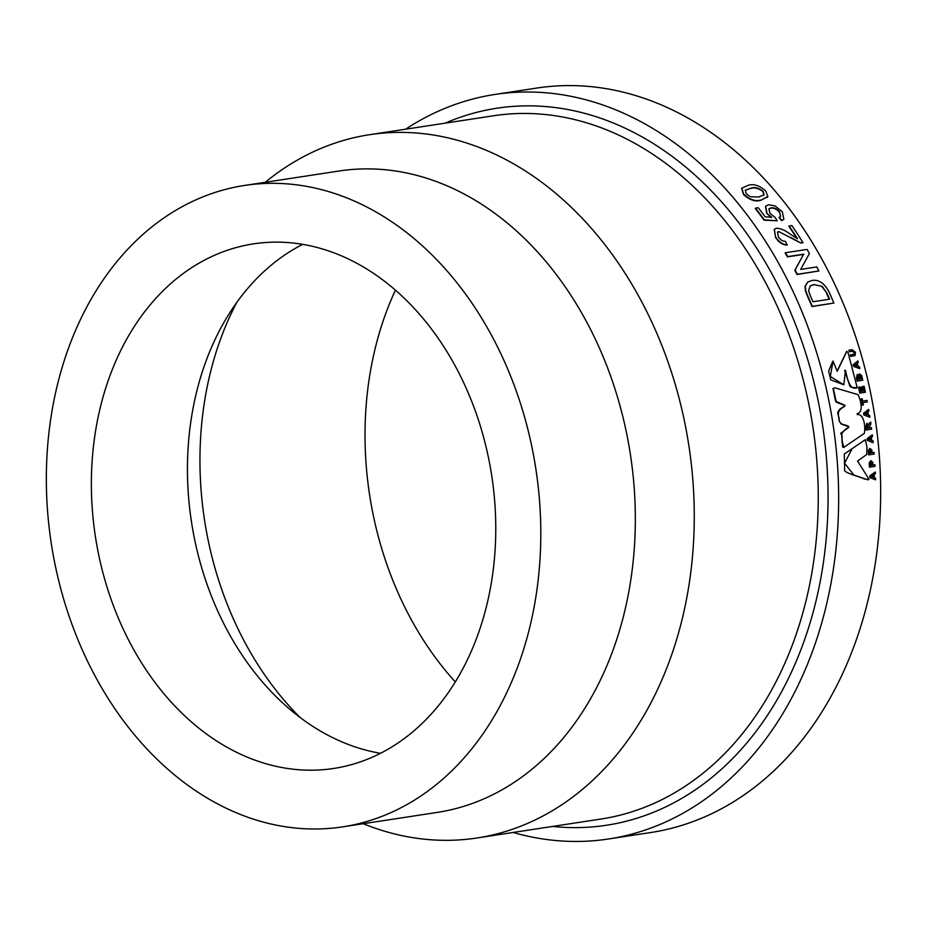 <?xml version="1.0" encoding="UTF-8"?>
<svg xmlns="http://www.w3.org/2000/svg" width="927" height="927" viewBox="0 0 927 927"><rect width="100%" height="100%" fill="white"/><g stroke="black" fill="none" stroke-linecap="round" stroke-linejoin="round"><path stroke-width="1.39" d="M265.249 182.295A355.725 268.772 81.3 0 1 369.479 134.716A355.725 268.772 81.3 0 1 667.347 360.082A355.725 268.772 81.3 0 1 476.918 837.996A355.725 268.772 81.3 0 1 363.245 823.721M244.577 185.446L339.108 171.008A324.438 245.134 81.3 0 1 610.789 376.547A324.438 245.134 81.3 0 1 437.104 812.434L342.573 826.872A324.438 245.134 81.3 0 1 70.892 621.333A324.438 245.134 81.3 0 1 244.577 185.446A324.438 245.134 81.3 0 1 516.246 390.985A324.438 245.134 81.3 0 1 342.573 826.872M380.487 753.303A265.342 200.487 81.3 0 1 287.567 707.324A265.342 200.487 81.3 0 1 207.521 585.679A265.342 200.487 81.3 0 1 227.775 315.968A265.342 200.487 81.3 0 1 302.723 244.346M475.69 411.97A265.342 200.487 81.3 0 1 333.639 768.46A265.342 200.487 81.3 0 1 111.449 600.36A265.342 200.487 81.3 0 1 253.5 243.871A265.342 200.487 81.3 0 1 475.69 411.97M300.232 717.602A300.105 226.744 81.3 0 1 222.654 592.063A300.105 226.744 81.3 0 1 236.802 302.387M455.296 681.913A300.105 226.744 81.3 0 1 387.718 566.849A300.105 226.744 81.3 0 1 395.435 290.139M833.871 303.059L812.284 306.35A377.034 284.879 81.3 0 0 807.846 296.13L805.772 290.869L805.308 286.373L807.684 282.109L811.925 280.464C818.854 279.328 824.613 283.291 829.213 292.353A377.034 284.879 81.3 0 1 833.871 303.059L811.982 306.547A376.571 284.531 81.3 0 0 807.544 296.339L805.47 291.078L805.007 286.594L807.544 282.225M785.447 252.735L807.035 249.433A377.034 284.879 81.3 0 1 809.41 253.535L800.696 269.421L816.803 266.953A377.034 284.879 81.3 0 1 818.9 270.974L797.023 274.508A376.571 284.531 81.3 0 0 794.81 270.267L803.535 254.404L787.429 256.872A376.571 284.531 81.3 0 0 785.169 252.99L785.447 252.735A377.034 284.879 81.3 0 1 787.707 256.617L787.429 256.872M796.872 238.436A376.571 284.531 81.3 0 0 788.819 226.2L791.843 225.493A377.034 284.879 81.3 0 1 803.014 242.747L800.604 242.944L778.715 231.53L777.556 232.098L778.367 236.849C780.441 239.954 782.805 241.426 785.447 241.287L787.035 245.041C782.655 244.96 778.831 242.422 775.563 237.428L774.265 229.34M778.46 231.82L777.44 232.237M783.744 219.375L781.635 220.707L779.039 217.521L780.661 216.304L779.549 212.364C776.733 209.108 773.813 207.718 770.777 208.193L768.784 209.05M780.534 216.454L779.549 212.364M779.792 212.051C776.977 208.795 774.045 207.405 771.021 207.868L768.889 208.888L770.094 213.511L775.181 217.486L777.22 220.765L764.045 220.162A376.571 284.531 81.3 0 0 755.262 208.471L755.505 208.158A377.034 284.879 81.3 0 1 764.3 219.861L764.045 220.162M771.426 217.532L766.71 213.326L765.447 206.397M767.695 196.709L760.743 200.348C755.296 201.959 749.561 200.023 743.547 194.554L741.635 188.378M767.394 197.358L767.927 196.385L760.743 200.348M405.655 129.189A376.571 284.531 81.3 0 1 494.809 94.473A376.571 284.531 81.3 0 1 810.152 333.048A376.571 284.531 81.3 0 1 608.552 838.981A376.571 284.531 81.3 0 1 513.095 832.469M494.809 94.473L536.826 88.053A376.571 284.531 81.3 0 1 852.168 326.628A376.571 284.531 81.3 0 1 650.569 832.562L608.552 838.981M844.613 370.337L849.955 386.374C850.801 387.37 853.095 387.776 856.838 387.579M845.169 370.418L845.505 370.302C847.255 378.726 850.059 391.287 857.185 387.486L856.455 388.204M832.817 361.194L828.611 371.194L830.812 379.896L843.721 384.74M846.606 351.449L837.069 371.206M834.96 387.845L832.979 388.471C836.444 405.458 835.331 400.823 836.954 402.48L844.567 405.366L844.497 406.258C838.854 409.201 836.78 412.063 838.251 414.832L839.213 420.974L841.032 423.894L848.332 426.663L848.309 427.648C835.018 438.158 843.396 428.923 841.925 439.931C843.037 449.328 842.33 446.524 843.628 447.474L864.323 433.384C865.633 426.791 864.057 413.72 857.243 414.554L857.151 413.685C863.628 412.503 861.056 400.649 857.973 394.624L834.96 387.845L833.315 388.378L836.131 401.356L844.903 405.284L844.845 406.188C841.531 408.378 836.386 410.591 839.074 417.822C838.9 426.177 845.366 423.743 848.68 426.617L848.657 427.602C845.389 428.784 843.049 431.043 841.646 434.404C841.809 439.491 842.585 443.836 843.976 447.451M868.622 479.143C865.76 479.398 863.883 479.108 862.967 478.274L853.663 475.099C841.218 470.893 845.227 469.479 844.648 470.047L844.288 454.033L865.285 439.699L852.145 448.68L844.578 463.257L853.929 475.087L868.031 479.873L868.97 479.166L857.568 461.078L866.722 454.508L866.977 446.988L865.285 439.699M853.477 354.334L850.291 354.902A376.571 284.531 81.3 0 1 850.719 356.385L854.798 355.609L850.719 356.385M854.254 352.584L854.01 354.265L854.254 352.584L852.272 351.287L849.352 351.727A376.571 284.531 81.3 0 0 848.912 350.244L849.236 350.116A377.034 284.879 81.3 0 1 849.688 351.6L849.352 351.727M859.526 368.54L853.5 366.385A376.571 284.531 81.3 0 0 853.072 364.798L857.846 360.916A377.034 284.879 81.3 0 1 858.286 362.503L857.255 363.349A377.034 284.879 81.3 0 1 858.054 366.339L859.445 366.814A377.034 284.879 81.3 0 1 859.862 368.425L859.526 368.54M856.421 377.926L857.324 374.531L856.421 377.926A376.571 284.531 81.3 0 1 857.162 381.101L862.759 380.197L857.162 381.101M858.39 375.528L859.317 373.975M858.9 387.162L859.769 387.022A377.034 284.879 81.3 0 1 860.719 391.403L861.855 391.217A377.034 284.879 81.3 0 0 860.986 387.162L861.867 387.022A377.034 284.879 81.3 0 1 862.736 391.09L864.219 390.858A377.034 284.879 81.3 0 0 863.257 386.385L864.126 386.258A377.034 284.879 81.3 0 1 865.412 392.26L859.816 393.141A376.571 284.531 81.3 0 0 858.564 387.254L858.9 387.162A377.034 284.879 81.3 0 1 860.163 393.06L859.816 393.141M860.986 387.162L860.65 387.243A376.571 284.531 81.3 0 1 861.507 391.275M863.257 386.385L862.921 386.478A376.571 284.531 81.3 0 1 863.871 390.916M861.322 398.853L862.203 398.714A377.034 284.879 81.3 0 1 862.655 401.067L867.023 400.394A377.034 284.879 81.3 0 1 867.313 401.936L862.944 402.619A377.034 284.879 81.3 0 1 863.373 404.96L862.156 405.157A376.571 284.531 81.3 0 0 860.986 398.923L861.322 398.853A377.034 284.879 81.3 0 1 862.492 405.087L862.156 405.157M869.561 417.15L863.825 414.925A376.571 284.531 81.3 0 0 863.558 413.291L868.645 409.398A377.034 284.879 81.3 0 1 868.923 411.02L867.823 411.889A377.034 284.879 81.3 0 1 868.332 414.96L869.642 415.458A377.034 284.879 81.3 0 1 869.908 417.104L869.561 417.15M865.563 426.605A376.571 284.531 81.3 0 1 866.015 429.977L866.363 429.943A377.034 284.879 81.3 0 0 865.911 426.559L866.93 423.222L865.911 426.559M868.309 425.064L870.638 422.017A377.034 284.879 81.3 0 1 870.893 423.824L869.144 427.579A377.034 284.879 81.3 0 1 869.19 427.926L871.415 427.59A377.034 284.879 81.3 0 1 871.623 429.131L866.363 429.943M872.828 442.573L867.255 440.337A376.571 284.531 81.3 0 0 867.069 438.691L872.319 434.798A377.034 284.879 81.3 0 1 872.516 436.443L871.38 437.301A377.034 284.879 81.3 0 1 871.716 440.406L873.002 440.893A377.034 284.879 81.3 0 1 873.176 442.55L872.828 442.573M868.75 452.249L868.402 452.26A376.571 284.531 81.3 0 1 868.611 454.833L868.97 454.833A377.034 284.879 81.3 0 0 868.75 452.249L868.321 450.325L869.723 448.483M868.402 452.26L868.321 450.325M872.133 452.724L874.091 452.469A377.034 284.879 81.3 0 1 874.219 454.021L868.97 454.833M869.642 464.554L869.283 464.543A376.571 284.531 81.3 0 1 869.433 467.127L869.781 467.138A377.034 284.879 81.3 0 0 869.642 464.554L869.248 462.619L871.102 460.765M869.283 464.543L869.248 462.619M872.991 465.018L874.949 464.775A377.034 284.879 81.3 0 1 875.042 466.327L869.781 467.138M875.227 479.746L869.885 477.509A376.571 284.531 81.3 0 0 869.827 475.864L875.308 472.005A377.034 284.879 81.3 0 1 875.378 473.651L874.196 474.52A377.034 284.879 81.3 0 1 874.3 477.625L875.54 478.112A377.034 284.879 81.3 0 1 875.586 479.769L875.227 479.746M822.133 286.327L813.86 284.577L810.233 285.875L808.529 290.754L810.302 295.701A377.034 284.879 81.3 0 1 812.967 301.738L829.572 299.201A377.034 284.879 81.3 0 0 826.861 293.059L822.133 286.327L813.86 284.577M826.861 293.059L821.843 286.547M813.57 284.798L810.082 285.991M826.56 293.268A376.571 284.531 81.3 0 1 829.202 299.259M794.81 270.267L795.099 270.024A377.034 284.879 81.3 0 1 797.313 274.276L797.023 274.508M795.099 270.024L803.535 254.404M803.802 254.149L787.707 256.617M818.9 270.974L797.313 274.276M775.563 237.428L774.393 229.189L776.444 228.204C780.708 228.401 785.262 230.359 790.117 234.091L797.498 238.749A377.034 284.879 81.3 0 0 789.074 225.91M787.301 244.763C782.921 244.693 779.097 242.144 775.829 237.15M790.592 237.729L778.715 231.53M800.604 242.944L790.858 237.451M803.014 242.747L800.87 242.677M777.22 220.765L764.3 219.861M755.505 208.158L758.263 207.729A377.034 284.879 81.3 0 1 765.146 216.814L771.67 217.231L766.71 213.326M766.953 213.025L765.563 206.234L768.437 204.786L774.937 205.864L782.295 211.692L783.871 219.224L781.635 220.707M781.878 220.406L779.283 217.219M760.963 200.023C755.528 201.634 749.792 199.699 743.767 194.218L741.739 188.204L748.298 185.284C753.709 183.65 759.491 185.504 765.621 190.881L767.927 196.385M750.87 188.169L745.296 190.197L746.281 193.87L750.383 196.721L758.471 197.011L764.045 194.983L763.13 191.252C758.576 187.822 754.485 186.79 750.87 188.169L745.204 190.371M763.918 195.145L762.909 191.588C758.367 188.158 754.277 187.127 750.65 188.505M875.586 479.769L869.885 477.509M869.827 475.864L870.186 475.875A377.034 284.879 81.3 0 1 870.233 477.521M870.186 475.875L875.308 472.005M871.484 476.501L873.408 477.266A377.034 284.879 81.3 0 0 873.338 475.145L871.484 476.501M872.991 475.4A376.571 284.531 81.3 0 1 873.049 477.127M869.607 462.619L870.696 460.777M874.949 464.775L873.002 465.076A377.034 284.879 81.3 0 0 872.933 464.01L872.759 462.33L870.951 460.754M872.075 464.276L871.16 462.33L870.523 464.624A377.034 284.879 81.3 0 1 870.58 465.447L872.122 465.215A377.034 284.879 81.3 0 0 872.075 464.276L871.716 464.276A376.571 284.531 81.3 0 1 871.774 465.203L872.122 465.215M871.716 464.276L870.812 462.33M870.569 465.389L871.774 465.203M868.669 450.313L869.932 448.471M870.071 448.471L871.832 450.024L872.052 451.704A377.034 284.879 81.3 0 1 872.145 452.77L874.091 452.469M871.183 451.97L870.233 450.024L869.653 452.318A377.034 284.879 81.3 0 1 869.711 453.141L871.264 452.909A377.034 284.879 81.3 0 0 871.183 451.97L870.835 451.982A376.571 284.531 81.3 0 1 870.917 452.909L871.264 452.909M870.835 451.982L869.885 450.035M869.711 453.094L870.917 452.909M873.176 442.55L867.255 440.337M867.069 438.691L867.417 438.656A377.034 284.879 81.3 0 1 867.602 440.302M867.417 438.656L872.319 434.798M868.796 439.282L870.789 440.047A377.034 284.879 81.3 0 0 870.557 437.938L868.796 439.282M870.233 438.181A376.571 284.531 81.3 0 1 870.43 439.908M866.93 423.222L868.657 425.018L869.399 423.199M869.746 423.152L870.638 422.017M869.19 427.926L871.415 427.59M867.197 424.763L866.861 426.941A377.034 284.879 81.3 0 1 867.035 428.262L868.321 428.065A377.034 284.879 81.3 0 0 868.147 426.814L867.197 424.763M867.035 428.251L867.973 428.1A376.571 284.531 81.3 0 0 867.799 426.86L866.849 424.798M869.908 417.104L863.825 414.925M863.558 413.291L863.906 413.233A377.034 284.879 81.3 0 1 864.173 414.867M863.906 413.233L868.645 409.398M865.32 413.848L867.371 414.612A377.034 284.879 81.3 0 0 867.035 412.503L865.32 413.848M866.722 412.758A376.571 284.531 81.3 0 1 867 414.473M863.373 404.96L862.492 405.087M867.313 401.936L862.944 402.596M865.412 392.26L860.163 393.06M862.759 380.197A377.034 284.879 81.3 0 0 862.122 377.532L861.635 375.62L859.653 373.871L858.726 375.423L856.988 374.647M856.757 377.822A377.034 284.879 81.3 0 1 857.498 380.997M861.171 378.865A376.571 284.531 81.3 0 0 860.824 377.37L859.885 375.412M861.16 377.266A377.034 284.879 81.3 0 1 861.519 378.819L860.105 379.027A377.034 284.879 81.3 0 0 859.792 377.683L859.642 375.493L860.847 376.13M858.97 378.065L857.846 376.026L857.799 378.39A377.034 284.879 81.3 0 1 858.02 379.352L859.236 379.166A377.034 284.879 81.3 0 0 858.97 378.065L858.634 378.17A376.571 284.531 81.3 0 1 858.889 379.213M858.634 378.17L857.846 376.026L857.463 376.953M860.824 377.37L860.511 376.235M859.862 368.425L853.5 366.385M853.072 364.798L853.408 364.682A377.034 284.879 81.3 0 1 853.825 366.269M853.408 364.682L857.846 360.916M854.891 365.273L857.058 366.003A377.034 284.879 81.3 0 0 856.502 363.963L854.891 365.273M856.2 364.207A376.571 284.531 81.3 0 1 856.652 365.875M854.59 352.457L852.597 351.148L849.688 351.6M849.236 350.116L851.983 349.688L855.447 352.272L855.123 355.481L853.848 355.829L855.123 355.481M850.627 354.763A377.034 284.879 81.3 0 1 851.056 356.258M857.185 387.486L847.973 352.33L846.78 351.356L837.208 371.31L833.037 361.078L830.325 376.501L843.813 384.786L845.505 370.302M369.479 134.716L493.454 115.782A355.725 268.772 81.3 0 1 791.334 341.136A355.725 268.772 81.3 0 1 600.905 819.051L476.918 837.996M445.169 123.152A362.666 274.021 81.3 0 1 800.604 337.984A362.666 274.021 81.3 0 1 552.619 826.432"/></g></svg>
